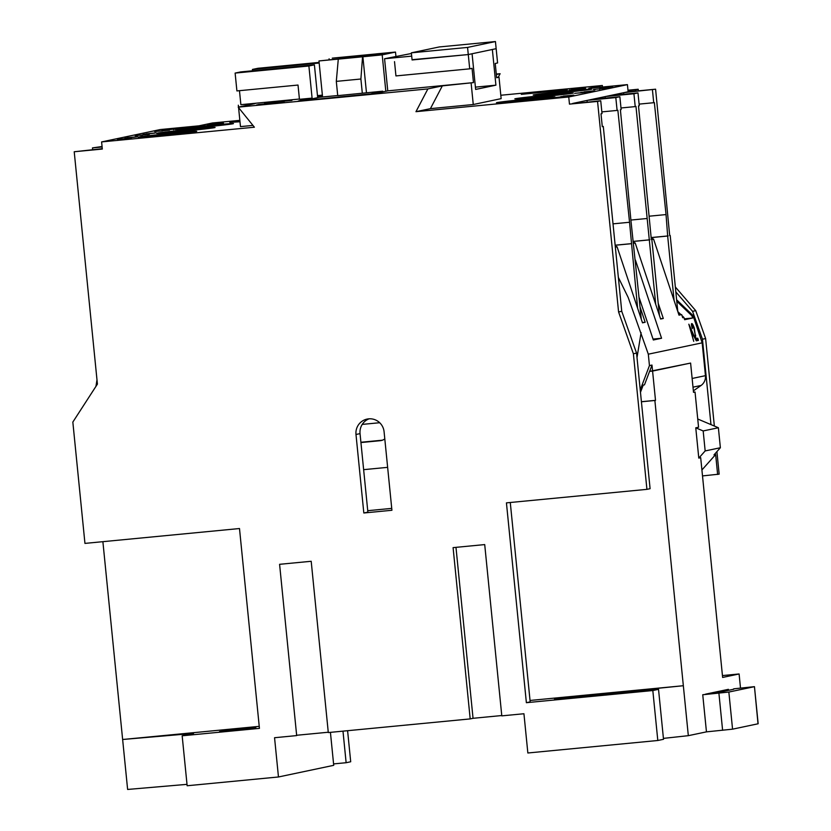 <?xml version="1.0" encoding="UTF-8"?>
<svg xmlns="http://www.w3.org/2000/svg" width="831" height="831" viewBox="0 0 831 831"><rect width="100%" height="100%" fill="white"/><g stroke="black" fill="none" stroke-linecap="round" stroke-linejoin="round"><path stroke-width="1.25" d="M684.432 319.011L686.406 319L684.547 319.364M102.286 148.687L74.219 151.751L97.414 384.109L72.837 422.075L84.949 543.401L239.494 528.537L259.438 728.372L182.166 735.799L187.152 785.752L278.468 776.975L333.719 765.33L330.426 732.35M342.985 731.145L346.132 762.723L350.703 761.757L347.597 730.698M333.584 763.918A35.868 0.706 174.3 0 1 339.235 763.367A35.868 0.706 174.3 0 1 346.132 762.723M255.844 727.52L242.891 728.434L219.54 731.571L255.844 727.52M379.788 422.823A8.964 8.819 -101.9 0 0 378.469 422.844L362.233 424.402A14.345 14.117 78.1 0 1 369.141 418.814M567.324 89.852L521.297 94.36L567.324 89.852M554.516 97.05A29.407 0.582 -5.7 0 0 554.983 96.905A29.407 0.582 -5.7 0 0 528.298 98.982A29.407 0.582 -5.7 0 0 496.917 102.587A29.407 0.582 -5.7 0 0 496.45 102.743A29.407 0.582 -5.7 0 0 523.135 100.665A29.407 0.582 -5.7 0 0 554.516 97.05M572.891 93.176A29.407 0.582 -5.7 0 0 573.359 93.03A29.407 0.582 -5.7 0 0 546.673 95.108A29.407 0.582 -5.7 0 0 515.293 98.723A29.407 0.582 -5.7 0 0 514.825 98.868A29.407 0.582 -5.7 0 0 541.511 96.791A29.407 0.582 -5.7 0 0 572.891 93.176M591.267 89.312A29.407 0.582 -5.7 0 0 591.734 89.156A29.407 0.582 -5.7 0 0 565.049 91.233A29.407 0.582 -5.7 0 0 533.668 94.848A29.407 0.582 -5.7 0 0 533.201 95.004A29.407 0.582 -5.7 0 0 559.886 92.916A29.407 0.582 -5.7 0 0 591.267 89.312M239.91 120.994L229.772 122.396L239.982 121.762M196.261 131.506A29.407 0.582 -5.7 0 0 196.718 131.35A29.407 0.582 -5.7 0 0 170.033 133.438A29.407 0.582 -5.7 0 0 138.652 137.042A29.407 0.582 -5.7 0 0 138.185 137.198A29.407 0.582 -5.7 0 0 164.881 135.11A29.407 0.582 -5.7 0 0 196.261 131.506M214.627 127.631A29.407 0.582 -5.7 0 0 215.094 127.486A29.407 0.582 -5.7 0 0 188.408 129.563A29.407 0.582 -5.7 0 0 157.028 133.168A29.407 0.582 -5.7 0 0 156.56 133.324A29.407 0.582 -5.7 0 0 183.246 131.246A29.407 0.582 -5.7 0 0 214.627 127.631M233.002 123.757A29.407 0.582 -5.7 0 0 233.469 123.611A29.407 0.582 -5.7 0 0 206.784 125.689A29.407 0.582 -5.7 0 0 175.403 129.304A29.407 0.582 -5.7 0 0 174.936 129.449A29.407 0.582 -5.7 0 0 201.621 127.372A29.407 0.582 -5.7 0 0 233.002 123.757M96.988 379.84L95.939 386.384M696.181 338.518L697.728 338.186L698.456 340.367L696.388 340.803L693.895 328.172L692.4 325.544L692.337 328.588C691.371 325.43 691.174 323.758 691.756 323.581L691.756 323.581C692.358 323.529 693.21 325.025 694.301 328.068L695.755 338.653M692.15 378.635A10.761 10.585 -101.9 0 0 692.14 378.469L690.603 363.064L652.584 371.073L651.982 365.069L649.447 365.609L648.315 354.183L702.164 342.839L693.033 315.541L691.901 315.78L676.766 301.248M651.847 239.494L653.571 239.12L679 315.157L681.669 314.596L682.708 317.722L683.913 317.463L684.661 319.706L692.649 318.024L691.901 315.78M658.214 303.284L663.294 318.47L660.531 318.73M633.721 243.306L635.196 242.995L660.635 319.031L663.294 318.47M653.031 339.079L661.569 338.259L635.393 259.989M661.569 338.259L653.332 339.993L639.143 297.56M640.088 307.096L645.168 322.283L642.415 322.553M615.345 247.181L617.08 246.817L642.508 322.844L645.168 322.283M648.315 354.183L628.194 297.488L618.368 277.398M693.74 341.364L688.837 324.194L696.285 340.824L693.708 335.766L692.358 336.056L693.74 341.364M278.468 776.975L274.552 737.72L296.677 735.591L279.59 564.311L311.199 561.278L328.297 732.558L470.19 718.908L453.092 547.629L484.712 544.585L501.799 715.865L523.935 713.746L527.851 752.99L657.809 740.494L652.823 690.54L526.376 702.694L506.432 502.869L646.923 489.355L633.388 353.767L618.576 311.957L621.744 311.293L603.296 126.447L602.288 126.665L601 113.816L602.018 113.598L600.73 100.759L569.464 104.124L568.757 96.988L627.426 84.627L628.132 91.763L627.498 91.898L655.597 89.197L669.693 235.547M602.496 87.026L602.35 85.489L500.802 95.253M627.426 84.627L588.784 88.346L602.35 85.489M628.007 90.517L635.653 89.779L635.777 91.098M102.068 146.516L92.47 147.908L92.636 149.611M674.107 300.521L667.667 236.035L651.14 237.624M641.303 319.239L631.072 221.887L620.393 109.734L621.152 109.567L619.864 96.728L615.813 97.58L617.101 110.43L617.859 110.263L629.545 222.199L637.616 308.208M615.158 245.259L631.176 243.722M655.732 304.395L649.302 239.899L633.025 241.468M651.317 239.421L638.509 105.911L639.268 105.755L637.99 92.906L633.928 93.758L635.216 106.607L635.975 106.451L649.302 239.899M697.739 419.011L710.972 424.61L702.455 339.214L692.576 311.345L695.744 310.669L675.343 286.986M675.832 291.899L692.576 311.345M631.394 220.007L647.162 218.491M638.343 90.859L638.187 89.249L627.987 90.226M714.348 426.043L705.623 338.549L695.744 310.669M702.507 475.914L719.158 474.148L716.904 451.628M722.44 675.572L739.102 673.972L740.483 687.85M239.847 120.35L212.476 122.978L198.91 125.834L160.279 129.553L101.611 141.914L102.317 149.05L74.219 151.751M498.216 77.304L500.106 73.699L496.294 74.073M207.407 124.847L221.669 123.455L207.407 124.847M173.461 129.106L163.987 129.979L174.666 128.95L171.103 129.356L173.502 129.054L173.575 129.761M168.745 130.176L154.649 131.558L168.745 130.176M154.743 133.137L143.025 134.393L154.743 133.137M127.133 137.738L137.666 136.731L127.133 137.738M117.41 139.39L131.464 138.039L117.41 139.39M136.616 136.949L124.91 138.206L136.616 136.949M147.804 134.487L135.162 135.65L149.414 134.279L144.656 134.819L147.856 134.414L147.928 135.121M140.875 135.11L141 135.796M136.793 135.484L136.824 136.222M146.194 133.864L156.124 132.835L146.194 133.864L146.214 134.591M173.741 129.127L162.035 130.384L173.741 129.127M568.757 96.988L415.967 111.676L427.882 88.917L238.206 107.157L254.4 127.216L101.611 141.914M252.946 125.419L240.471 126.613L238.57 107.604M221.846 123.32L209.204 124.473L223.446 123.102L218.698 123.642L221.898 123.237L221.97 123.954M216.476 124.505L216.434 123.798M214.907 123.933L215.042 124.629M210.835 124.318L210.856 125.045M496.336 74.499L500.106 73.699M496.658 77.73L499.005 77.231L501.145 98.64L473.265 104.519L430.416 108.643L442.321 85.873L473.473 82.612L472.05 68.339L469.702 68.838L468.279 54.555L472.081 53.755L475.644 89.436L495.91 85.167L492.357 49.486L496.159 48.686L497.582 62.959L495.234 63.457L496.658 77.73M496.637 77.46L499.005 77.231M677.795 311.542L670.202 235.495M635.653 89.779L638.187 89.249M415.967 111.676L430.416 108.643M569.183 90.06L583.445 88.668L569.183 90.06M611.387 87.12L601.904 87.993L612.592 86.964L609.03 87.369L611.429 87.068L611.502 87.774M607.347 87.463L607.378 88.19M606.183 87.587L606.298 88.283M603.14 87.93L603.171 88.595M593.313 89.436L607.503 88.044L594.258 89.384M592.077 91.275L580.661 92.47L592.077 91.275M563.283 96.126L573.816 95.118L563.283 96.126M555.939 97.456L569.183 96.095L555.939 97.456L555.949 98.193M572.185 95.461L560.769 96.656L572.185 95.461M588.784 91.961L574.688 93.342L588.784 91.961M584.12 91.877L594.051 90.849L584.12 91.877L584.141 92.605M611.086 87.265L599.67 88.46L611.086 87.265M585.554 88.221L571.458 89.603L585.554 88.221M572.632 103.46L627.498 91.898M624.33 92.563L655.597 89.197M652.439 89.862L653.717 102.712L654.35 102.577L666.036 214.512L667.667 236.035M649.51 216.164L665.538 214.627M623.645 92.708L623.801 94.267M659.419 315.416L651.826 239.37M605.83 96.458L633.928 93.758M609.892 95.607L637.99 92.906M613.018 223.851L629.036 222.313M587.714 100.281L615.813 97.58M591.765 99.429L619.864 96.728M618.576 311.957L597.562 101.424L600.73 100.759M569.464 104.124L597.562 101.424M355.99 434.478A14.345 14.117 78.1 0 1 367.084 419.084A14.345 14.117 78.1 0 1 384.088 431.777L391.92 510.276L363.822 512.987L355.99 434.478L360.041 433.626A14.345 14.117 78.1 0 1 362.233 424.402M602.278 126.551L603.296 126.447M621.744 311.293L636.556 353.092L650.091 488.69L646.923 489.355M587.018 100.426L587.185 102.057M605.145 96.614L605.29 98.131M427.882 88.917L442.321 85.873M284.14 102.036L267.748 103.615L284.14 102.036M282.457 102.4L266.065 103.968L282.457 102.4M265.411 103.844L258.389 104.519L265.411 103.844M264.632 103.2L291.961 100.395L264.632 103.2M263.718 104.197L256.696 104.872L263.718 104.197M322.459 95.929L317.608 96.947L314.398 64.839L308.883 65.992L312.092 98.11L298.277 101.018L374.147 93.726L387.765 90.859L473.473 82.612M312.092 98.11L299.451 99.325L298.017 85.053L236.908 90.932L235.121 73.086L308.883 65.992M299.42 99.034L240.865 104.664L255.19 103.584L238.206 107.157M102.12 146.983L92.47 147.908M471.125 83.11L473.265 104.519M238.518 107.095L238.331 105.205M239.473 90.683L240.865 104.664M314.398 64.839L240.637 71.923L235.121 73.086M319.114 62.398L257.932 68.287L252.427 69.44L252.551 70.78M387.765 90.859L384.566 58.741L411.438 53.496M412.051 59.697L468.279 54.555L496.086 48.697M411.698 56.134L384.566 58.741M475.405 87.141L495.91 85.167M394.517 61.65L395.94 75.922L469.702 68.838M322.386 95.139L317.473 95.617M319.177 63.021L252.427 69.44M412.083 59.957L411.366 52.831L467.562 47.419L468.279 54.555L412.083 59.957M467.562 47.419L495.442 41.55L439.246 46.952L411.366 52.831M605.861 88.263L599.722 88.792L599.733 89.53M602.101 88.657L605.903 88.19L605.976 88.896M599.722 88.792L602.091 88.626M582.541 92.677L578.179 93.02L582.541 92.729M579.3 88.938L574.948 89.281L579.311 88.979M162.502 130.903L158.139 131.236L162.502 130.945M382.779 91.909L382.717 91.192L369.421 94.183M369.411 93.996L306.203 100.26M306.182 100.084L319.488 97.279L337.718 95.523M395.93 56.342L395.494 52.073L382.198 54.867L362.555 56.799L360.893 79.007L336.306 81.376L337.729 95.648L382.717 91.192M336.306 81.376L338.29 59.094L318.969 60.954L322.563 96.978M318.969 60.954L376.796 54.888L382.499 53.683L332.275 58.149L376.505 53.89M329.169 59.458L329.107 58.814M395.494 52.073L376.495 53.859M382.198 54.867L385.823 91.265M362.877 56.726L366.471 92.76M360.893 79.007L362.316 93.28M495.442 41.55L496.149 48.676M362.555 56.799L337.968 59.157M360.903 442.258L382.437 440.191M758.028 723.801L754.455 686.655L758.163 723.759L732.558 729.171L706.454 731.862L702.746 694.747L728.849 692.057L732.558 729.171M387.641 467.354L363.635 469.66L360.934 442.549L380.255 440.69A8.964 8.819 -101.9 0 0 384.795 438.861M641.407 401.705L655.503 400.355L652.584 371.083L649.593 371.364L644.482 384.836L643.215 385.106L640.472 392.315M733.711 689.231L715.013 693.168L702.746 694.747M733.68 688.837L754.455 686.655M754.319 686.697L728.849 692.057M651.982 365.069L649.655 371.353M657.809 740.494L663.512 739.299L658.526 689.335L554.454 698.819L683.342 685.72L654.87 400.48L641.418 401.778M658.007 689.366L657.923 688.484M102.888 541.677L122.635 739.497L259.23 726.356M363.822 512.987L367.873 512.125L363.635 469.66M367.738 510.691L391.733 508.385M360.934 442.549L360.041 433.626M510.276 502.506L530.178 701.894L526.376 702.694M649.447 365.609L640.234 389.884M684.37 318.824L692.649 318.024M705.166 450.932L703.171 430.946L695.765 427.82L698.788 458.099L705.166 450.932L720.373 447.732L718.379 427.747L710.972 424.61M703.171 430.946L718.379 427.747M182.166 735.799L193.571 733.399L122.635 739.497L127.621 789.45L187.006 784.35M296.646 735.269L328.266 732.236M455.98 547.349L473.047 718.306L501.768 715.543M663.418 738.385L688.328 735.674L683.342 685.72L530.033 700.46M690.54 363.085L649.593 371.374M690.603 363.074L693.521 392.346L695.038 392.024L698.559 427.227L695.765 427.82M693.501 392.17L695.038 392.024M728.403 689.335L705.602 694.145M698.788 458.099L700.689 457.694L722.627 677.442L739.102 673.972M701.915 469.972L715.647 454.547L713.995 454.889L720.373 447.732M717.631 474.459L715.647 454.547M683.913 317.463L682.012 315.645M680.994 314.658L677.816 311.604M681.669 314.596L678.906 314.866M693.376 390.861L701.084 385.459A10.761 10.585 -101.9 0 0 705.446 375.664L702.164 342.839M658.526 689.335L652.823 690.54M688.328 735.674L706.454 731.862M470.19 718.908L473.047 718.306M655.503 400.355L654.87 400.48M633.388 353.767L636.556 353.092M633.087 242.153L635.196 242.995M651.192 238.175L653.571 239.12M615.241 246.08L617.08 246.817M676.621 299.773L693.033 315.541M678.512 313.682L679.654 314.793M702.455 339.214L705.623 338.549M601.841 111.894L617.101 110.43M620.996 107.978L635.216 106.607M639.112 104.114L653.717 102.712M633.014 241.416L649.8 239.795M615.148 245.207L631.685 243.618M651.13 237.562L668.176 235.921M695.765 338.684L697.728 338.186M697.053 338.414L697.76 340.513M691.6 325.877L692.4 325.544M691.465 323.934L692.535 325.565M695.152 335.433L695.755 335.225M689.19 325.544L689.46 326.199M692.659 333.927L693.449 335.828M691.828 334.062L692.919 333.833L689.751 326.105L691.828 334.062L692.919 333.833M382.146 440.285L380.255 440.69M722.606 730.304L718.908 693.189M573.432 697.271L573.369 696.617M637.003 357.559L641.106 332.639M224.225 730.553L224.308 731.332M693.002 387.163L701.084 385.459M692.14 378.469L705.446 375.664M594.851 89.27L594.923 89.977M169.379 129.459L169.451 130.176M168.309 129.553L168.381 130.27M165.172 129.875L165.244 130.581M142.361 134.965L142.433 135.671"/></g></svg>
